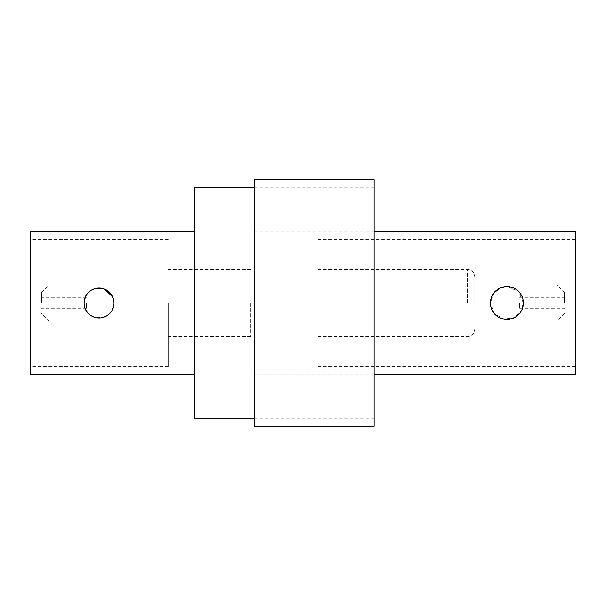 <?xml version="1.0" encoding="UTF-8"?>
<svg xmlns="http://www.w3.org/2000/svg" width="606" height="606" viewBox="0 0 606 606"><rect width="100%" height="100%" fill="white"/><g stroke="black" fill="none" stroke-linecap="round" stroke-linejoin="round"><path stroke-width="0.45" stroke-dasharray="3.03 2.27" d="M373.978 426.276L373.978 179.724M254.437 426.276L254.437 179.724M254.437 303L254.437 187.193L254.437 303M373.978 303L373.978 187.193L373.978 303M474.839 303L474.839 276.851L474.839 303M41.503 303L41.503 292.539L41.503 303M86.332 303L86.332 308.227L86.332 303M564.497 303L564.497 292.539L564.497 303M519.668 303L519.668 308.227L519.668 303M48.98 303L48.98 285.07L48.98 303M250.702 303L250.702 336.618L250.702 303M557.02 303L557.02 285.07L557.02 303M317.847 303L317.847 366.509L317.847 303M168.423 303L168.423 366.509L168.423 303M30.3 231.28L30.3 374.72M85.234 297.266L93.309 289.198L104.755 289.198M112.837 297.273L113.981 303A14.945 14.945 0 0 0 99.036 288.055A14.945 14.945 0 0 0 84.09 303C83.166 322.286 114.898 322.271 113.981 303C114.913 283.752 83.173 283.691 84.09 303A14.945 14.945 0 0 0 99.036 317.945A14.945 14.945 0 0 0 113.981 303C114.913 322.248 83.173 322.309 84.09 303M506.957 286.562L518.577 291.372L523.402 303A16.438 16.438 0 0 0 506.964 286.562A16.438 16.438 0 0 0 490.527 303L493.299 293.872L500.654 287.82M523.402 303C524.417 281.782 489.512 281.805 490.527 303C489.497 324.172 524.41 324.233 523.402 303A16.438 16.438 0 0 1 506.964 319.438A16.438 16.438 0 0 1 490.527 303L494.254 313.423L503.76 319.12L514.721 317.491L522.145 309.31M194.67 418.807L194.67 187.193M575.7 374.72L575.7 231.28M194.67 303L194.67 374.72L194.67 303M575.7 303L575.7 239.491L575.7 303M30.3 303L30.3 239.491L30.3 303M467.37 303L467.37 269.382L467.37 303M254.437 418.807L373.978 418.807M254.437 187.193L373.978 187.193M317.847 269.382L467.37 269.382C470.695 269.541 473.028 271.155 474.354 274.207L474.839 276.851M86.332 308.227L41.503 308.227M519.668 308.227L564.497 308.227M41.503 292.539L48.98 285.07L250.702 285.07M474.839 285.07L557.02 285.07L564.497 292.539M250.702 336.618L168.423 336.618M168.423 366.509L30.3 366.509M317.847 366.509L575.7 366.509M373.978 231.28L254.437 231.28M373.978 374.72L254.437 374.72M317.847 239.491L575.7 239.491M168.423 239.491L30.3 239.491M250.702 269.382L168.423 269.382M317.847 336.618L467.37 336.618C470.695 336.459 473.028 334.845 474.354 331.793L474.839 329.149M564.497 313.461L557.02 320.93L474.839 320.93M250.702 320.93L48.98 320.93L41.503 313.461M519.668 297.773L564.497 297.773M86.332 297.773L41.503 297.773"/><path stroke-width="0.91" d="M254.437 179.724L254.437 426.276L373.978 426.276L373.978 179.724L254.437 179.724M84.09 303A14.945 14.945 0 0 1 99.036 288.055A14.945 14.945 0 0 1 113.981 303A14.945 14.945 0 0 1 99.036 317.945A14.945 14.945 0 0 1 84.09 303L85.234 297.266M104.755 289.198L112.837 297.273M523.402 303A16.438 16.438 0 0 1 506.964 319.438A16.438 16.438 0 0 1 490.527 303A16.438 16.438 0 0 1 506.964 286.562A16.438 16.438 0 0 1 523.402 303L522.145 309.31M500.654 287.82L506.957 286.562M194.67 374.72L30.3 374.72L30.3 231.28L194.67 231.28M373.978 231.28L575.7 231.28L575.7 374.72L373.978 374.72M254.437 187.193L194.67 187.193L194.67 418.807L254.437 418.807"/></g></svg>
